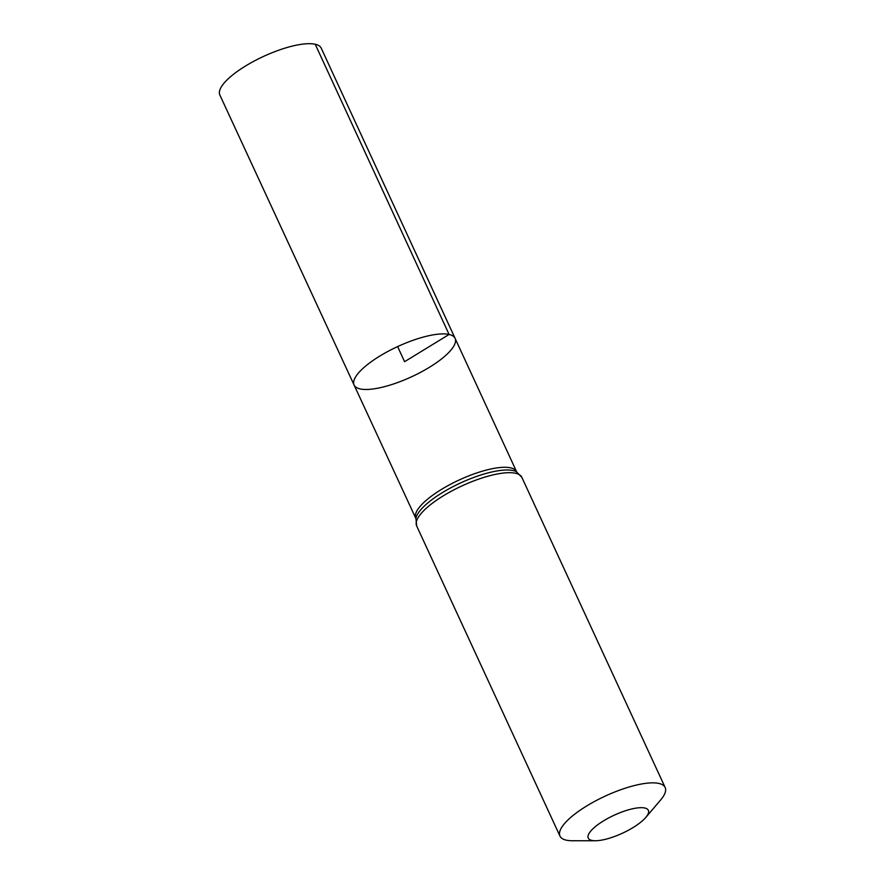 <?xml version="1.0" encoding="UTF-8"?>
<svg xmlns="http://www.w3.org/2000/svg" width="885" height="885" viewBox="0 0 885 885"><rect width="100%" height="100%" fill="white"/><g stroke="black" fill="none" stroke-linecap="round" stroke-linejoin="round"><path stroke-width="1.33" d="M449.093 334.464A55.622 16.638 -24.8 0 1 455.089 338.358A55.622 16.638 -24.8 0 1 411.569 376.789A55.622 16.638 -24.8 0 1 354.088 385.03A55.622 16.638 -24.8 0 1 388.393 351.168A55.622 16.638 -24.8 0 1 449.093 334.464A55.622 16.638 -24.8 0 1 455.089 338.358L321.222 48.155A55.832 16.693 -24.8 0 0 315.215 44.25A55.832 16.693 -24.8 0 0 254.283 61.01A55.832 16.693 -24.8 0 0 219.845 95.005L354.088 385.03A55.622 16.638 -24.8 0 1 388.393 351.168A55.622 16.638 -24.8 0 1 449.093 334.464M644.789 808.005A33.099 9.901 -24.8 0 1 645.796 817.43A33.099 9.901 -24.8 0 1 595.317 840.75A33.099 9.901 -24.8 0 1 600.926 822.53A33.099 9.901 -24.8 0 1 644.789 808.005M595.317 840.75L572.341 840.739A57.934 17.324 -24.8 0 1 559.973 836.093A57.934 17.324 -24.8 0 1 595.705 800.825A57.934 17.324 -24.8 0 1 658.916 783.446A57.934 17.324 -24.8 0 1 665.155 787.495A57.934 17.324 -24.8 0 1 660.675 799.918L645.796 817.43M397.608 346.588L404.589 361.688L449.093 334.464L315.215 44.25M415.873 518.577L415.795 518.333A55.534 16.605 -24.8 0 1 450.034 484.526A55.534 16.605 -24.8 0 1 510.634 467.855A55.534 16.605 -24.8 0 1 516.608 471.749L455.089 338.358M515.601 473.276A57.934 17.324 -24.8 0 1 521.829 477.325L516.398 471.738A56.728 16.97 -24.8 0 0 513.123 470.566A56.728 16.97 -24.8 0 0 456.76 484.759A56.728 16.97 -24.8 0 0 415.917 518.156L416.658 525.922A57.934 17.324 -24.8 0 1 452.39 490.655A57.934 17.324 -24.8 0 1 515.601 473.276M415.795 518.333L354.088 385.03M665.155 787.495L521.829 477.325M559.973 836.093L416.658 525.922"/></g></svg>
